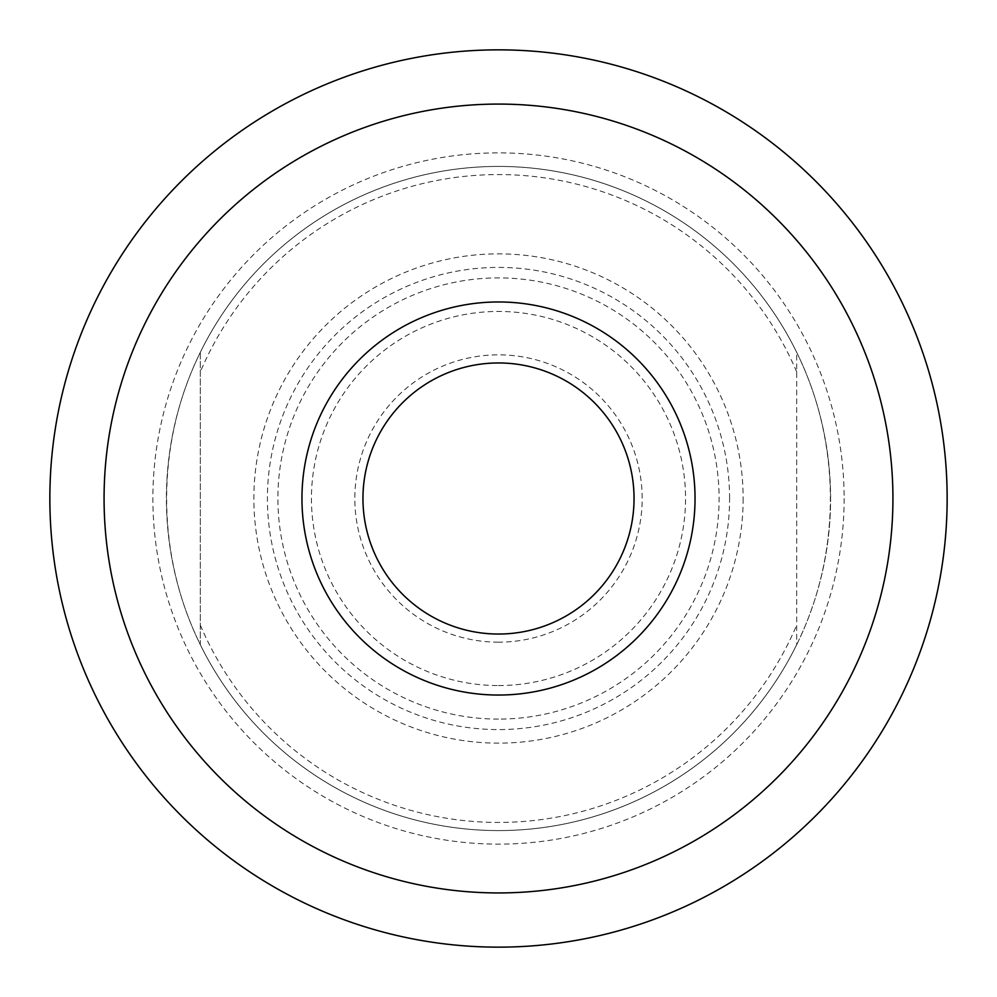 <?xml version="1.0" encoding="UTF-8"?>
<svg xmlns="http://www.w3.org/2000/svg" width="997" height="997" viewBox="0 0 997 997"><rect width="100%" height="100%" fill="white"/><g stroke="black" fill="none" stroke-linecap="round" stroke-linejoin="round"><path stroke-width="0.75" stroke-dasharray="4.99 3.74" d="M796.69 644.648C841.568 553.971 841.568 443.029 796.69 352.352L796.69 644.648A332.088 332.088 0 0 1 200.31 644.648L200.31 352.352C155.432 443.029 155.432 553.971 200.31 644.648L200.31 352.352A332.088 332.088 0 0 1 796.69 352.352L796.69 644.648M796.69 371.918A323.95 323.95 0 0 0 200.31 371.918M498.5 362.958A135.542 135.542 0 0 0 362.958 498.5A135.542 135.542 0 0 0 498.5 634.042A135.542 135.542 0 0 0 634.042 498.5A135.542 135.542 0 0 0 498.5 362.958M498.5 642.18A143.68 143.68 0 0 1 374.074 426.666A143.68 143.68 0 0 1 622.926 426.666A143.68 143.68 0 0 1 498.5 642.18M498.5 685.55A187.05 187.05 0 0 0 660.488 404.969A187.05 187.05 0 0 0 336.512 404.969A187.05 187.05 0 0 0 498.5 685.55M200.31 625.082A323.95 323.95 0 0 0 796.69 625.082M498.5 719.099A220.599 220.599 0 0 1 277.901 498.5A220.599 220.599 0 0 1 498.5 277.901A220.599 220.599 0 0 1 719.099 498.5A220.599 220.599 0 0 1 498.5 719.099M830.588 498.5A332.088 332.088 0 0 0 498.5 166.412A332.088 332.088 0 0 0 166.412 498.5A332.088 332.088 0 0 0 498.5 830.588A332.088 332.088 0 0 0 830.588 498.5A332.088 332.088 0 0 0 498.5 166.412A332.088 332.088 0 0 0 166.412 498.5A332.088 332.088 0 0 0 498.5 830.588A332.088 332.088 0 0 0 830.588 498.5M498.5 892.938A394.438 394.438 0 0 0 840.085 301.281A394.438 394.438 0 0 0 156.915 301.281A394.438 394.438 0 0 0 498.5 892.938M498.5 947.15A448.65 448.65 0 0 1 49.85 498.5A448.65 448.65 0 0 1 498.5 49.85A448.65 448.65 0 0 1 947.15 498.5A448.65 448.65 0 0 1 498.5 947.15M743.139 498.5A244.639 244.639 0 0 1 376.181 710.363A244.639 244.639 0 0 1 376.181 286.638A244.639 244.639 0 0 1 743.139 498.5M729.592 498.5A231.092 231.092 0 0 0 498.5 267.408A231.092 231.092 0 0 0 267.408 498.5A231.092 231.092 0 0 0 498.5 729.592A231.092 231.092 0 0 0 729.592 498.5M844.135 498.5A345.635 345.635 0 0 1 325.683 797.824A345.635 345.635 0 0 1 325.683 199.176A345.635 345.635 0 0 1 844.135 498.5"/><path stroke-width="1.5" d="M498.5 362.958A135.542 135.542 0 0 0 381.116 566.271A135.542 135.542 0 0 0 615.884 566.271A135.542 135.542 0 0 0 498.5 362.958M498.5 947.15A448.65 448.65 0 0 0 947.15 498.5A448.65 448.65 0 0 0 498.5 49.85A448.65 448.65 0 0 0 49.85 498.5A448.65 448.65 0 0 0 498.5 947.15M498.5 892.938A394.438 394.438 0 0 1 156.915 301.281A394.438 394.438 0 0 1 840.085 301.281A394.438 394.438 0 0 1 498.5 892.938M498.5 301.966A196.534 196.534 0 0 0 328.287 596.767A196.534 196.534 0 0 0 668.713 596.767A196.534 196.534 0 0 0 498.5 301.966"/></g></svg>

